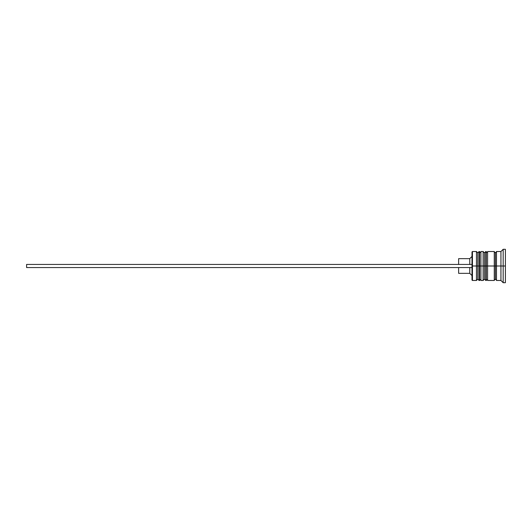 <?xml version="1.0" encoding="UTF-8"?>
<svg xmlns="http://www.w3.org/2000/svg" width="532" height="532" viewBox="0 0 532 532"><rect width="100%" height="100%" fill="white"/><g stroke="black" fill="none" stroke-linecap="round" stroke-linejoin="round"><path stroke-width="0.8" d="M477.783 266L477.783 279.14L477.783 266L477.783 279.14L477.783 266L479.119 266L476.453 266L476.453 280.477L476.453 266L471.997 266L471.997 280.032L471.997 251.969L472.443 280.477L472.443 266L476.453 266L476.453 251.523L476.453 266L477.783 266L477.783 252.86L477.783 266M480.901 279.14L479.565 280.477L479.565 266L480.901 266L479.565 266L479.565 280.477L479.119 280.477L479.119 266L479.119 280.477L477.783 279.14L476.453 280.477L472.443 280.477L471.997 280.032M479.565 266L479.119 266L479.565 266L479.565 251.523L479.565 266M480.901 252.86L479.119 251.523L479.119 266L479.119 251.523L477.783 252.86L476.453 251.523L472.443 251.523L472.443 266L472.443 251.523L471.997 251.969M484.466 266L484.466 279.14L484.466 266L484.466 279.14L484.466 266L485.802 266L483.129 266L483.129 280.477L483.129 266L480.901 266L480.901 280.477L480.901 266L483.129 266L483.129 251.523L483.129 266L484.466 266L484.466 252.86L484.466 266M487.585 279.14L486.248 280.477L486.248 266L487.585 266L486.248 266L486.248 280.477L485.802 280.477L485.802 266L485.802 280.477L484.466 279.14L483.129 280.477L480.901 280.477M486.248 266L485.802 266L486.248 266L486.248 251.523L486.248 266M487.585 252.86L485.802 251.523L485.802 266L485.802 251.523L484.466 252.86L483.129 251.523L480.901 251.523L480.901 266L480.901 251.523M494.268 280.251L495.378 279.14L495.378 266L496.489 266L495.378 266L495.378 252.86L495.378 266L487.585 266L487.585 280.477L487.585 266L495.378 266L495.378 279.14L496.489 280.251M503.172 266L500.945 266L500.945 280.477L500.945 266L496.489 266L496.489 280.477L496.489 266L500.945 266L500.945 251.523L500.945 266L503.172 266L503.172 282.705L503.172 266L505.4 266L503.172 266L503.172 249.295L503.172 266M494.268 251.523L494.268 280.477L494.268 251.523L487.585 251.523L487.585 266L487.585 251.523M505.4 282.705L505.4 266L505.4 282.705L503.172 282.705L500.945 280.477L496.489 280.477M469.769 267.556L469.769 273.348L469.769 267.556M458.631 267.556L458.631 273.348L458.631 267.556M505.4 249.295L505.4 266L505.4 249.295L503.172 249.295L500.945 251.523L496.489 251.523L496.489 266L496.489 251.523M458.631 258.652L458.631 264.444L458.631 258.652L469.769 258.652L469.769 264.444L469.769 258.652L471.997 256.424M26.6 267.556L471.997 267.556L26.6 267.556L26.6 264.444L471.997 264.444L26.6 264.444L26.6 267.556M494.268 251.749L495.378 252.86L496.489 251.749M494.268 280.477L487.585 280.477M458.631 273.348L469.769 273.348L471.997 275.576"/></g></svg>
